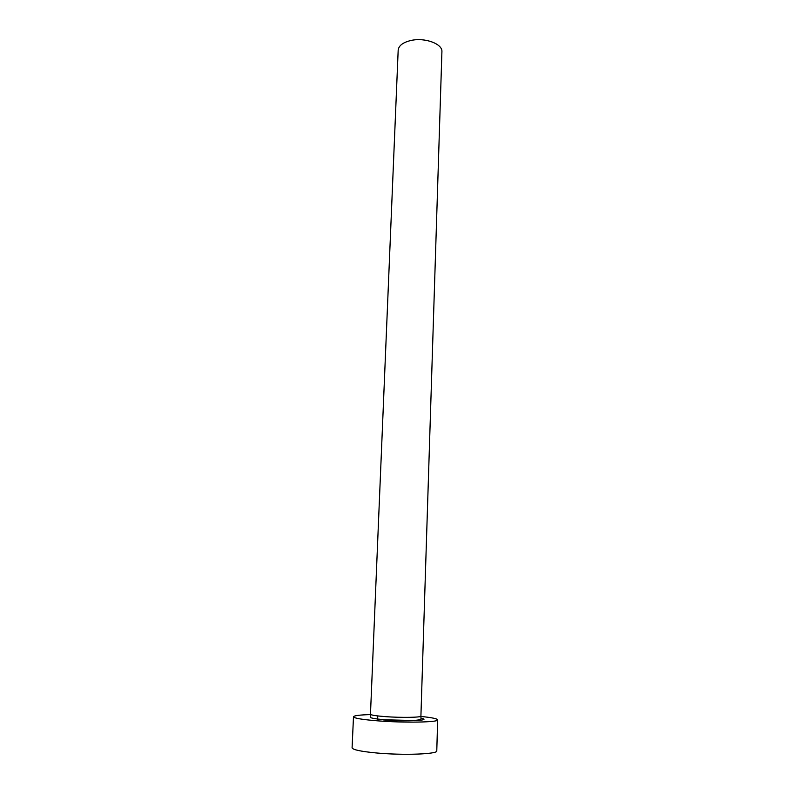 <?xml version="1.0" encoding="UTF-8"?>
<svg xmlns="http://www.w3.org/2000/svg" width="794" height="794" viewBox="0 0 794 794"><rect width="100%" height="100%" fill="white"/><g stroke="black" fill="none" stroke-linecap="round" stroke-linejoin="round"><path stroke-width="1.19" d="M370.47 714.233L398.181 50.191C398.717 45.576 403.044 42.32 411.153 40.434C425.078 37.278 442.794 43.978 441.911 51.789L420.909 716.079C421.624 717.508 400.841 717.845 384.901 716.595C375.641 715.86 370.828 715.076 370.47 714.233L370.58 717.26C369.944 717.895 374.371 718.729 383.859 719.751L412.106 720.486C418.686 720.307 421.634 719.493 420.949 718.064L420.909 716.079M370.451 714.59C359.632 714.898 353.985 715.622 353.489 716.774C354.015 718.213 361.965 719.562 377.329 720.813C404.106 722.967 438.993 722.322 437.653 719.86C437.246 718.679 431.668 717.538 420.909 716.446M353.489 716.774L352.089 747.789C352.596 749.715 360.585 751.432 376.038 752.93C402.975 755.481 438.099 754.191 436.779 750.896L437.653 719.86M420.949 718.153C433.177 720.406 406.558 721.786 383.492 719.93M377.765 715.93L377.626 719.404"/></g></svg>
